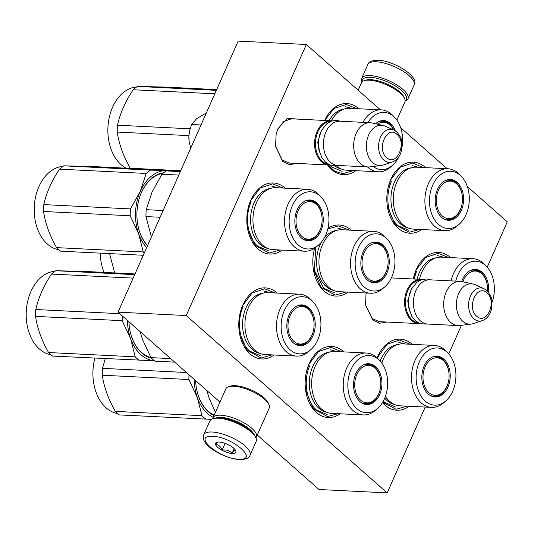 <?xml version="1.0" encoding="UTF-8"?>
<svg xmlns="http://www.w3.org/2000/svg" width="534" height="534" viewBox="0 0 534 534"><rect width="100%" height="100%" fill="white"/><g stroke="black" fill="none" stroke-linecap="round" stroke-linejoin="round"><path stroke-width="0.8" d="M296.791 163.417L289.555 164.686L282.753 161.408L275.531 146.383L276.145 134.027L277.914 128.747L287.339 118.321L298.987 119.182M290.977 163.124L289.562 163.15L282.219 159.993L275.504 146.162M386.79 322.022L379.554 323.29L372.752 320.013L365.53 304.994L366.057 293.012M380.976 321.735L379.561 321.755L372.218 318.604L365.503 304.774M377.137 357.947A35.584 24.724 -87.2 0 1 377.785 356.398A35.584 24.724 -87.2 0 1 412.188 344.337M409.117 406.261A35.584 24.724 -87.2 0 1 382.464 402.589M413.256 278.995A35.584 24.724 -87.2 0 1 413.576 277.546A35.584 24.724 -87.2 0 1 416.226 269.657A35.584 24.724 -87.2 0 1 450.623 257.602M421.76 229.533A35.584 24.724 -87.2 0 1 387.27 205.73A35.584 24.724 -87.2 0 1 388.185 187.267A35.584 24.724 -87.2 0 1 390.835 179.377A35.584 24.724 -87.2 0 1 425.591 167.649M340.165 413.797A35.584 24.724 -87.2 0 1 305.595 390.047A35.584 24.724 -87.2 0 1 306.509 371.584A35.584 24.724 -87.2 0 1 309.153 363.694A35.584 24.724 -87.2 0 1 343.843 351.899M324.625 120.457A35.584 24.724 -87.2 0 1 358.868 108.749M355.791 170.68A35.584 24.724 -87.2 0 1 327.536 164.939M274.116 354.997A35.584 24.724 -87.2 0 1 239.225 331.474A35.584 24.724 -87.2 0 1 240.14 313.017A35.584 24.724 -87.2 0 1 242.79 305.128A35.584 24.724 -87.2 0 1 277.186 293.066M282.139 250.086A35.584 24.724 -87.2 0 1 247.249 226.57A35.584 24.724 -87.2 0 1 248.163 208.106A35.584 24.724 -87.2 0 1 250.806 200.217A35.584 24.724 -87.2 0 1 285.209 188.162M327.969 228.292A35.584 24.724 -87.2 0 1 351.212 230.194M348.141 292.118A35.584 24.724 -87.2 0 1 313.251 268.602A35.584 24.724 -87.2 0 1 314.166 250.146A35.584 24.724 -87.2 0 1 314.673 248.183M425.218 407.062L387.183 492.889L186.239 315.547L306.349 44.496L380.368 109.817M467.357 186.586L507.3 221.837L487.208 267.18M461.456 325.286L448.767 353.915M400.687 127.746L447.112 168.717M276.085 134.288L277.7 129.502L283.781 121.412L291.764 118.728L293.179 118.895M186.239 315.547L118.054 312.163L238.171 41.111L306.349 44.496M387.183 492.889L319.005 489.504L257.275 435.03M219.961 402.102L118.054 312.163M248.076 208.48L250.68 200.671L260.145 188.075L272.58 183.89L283.12 188.055M280.05 249.985L269.149 253.083L254.912 245.253L247.229 226.443M240.053 313.385L242.656 305.582L252.128 292.986L264.564 288.801L275.103 292.966M272.026 354.89L261.126 357.987L246.895 350.164L239.205 331.347M346.052 292.018L335.152 295.115L320.921 287.292L313.231 268.475M314.079 250.513L314.693 248.17M327.816 228.946L338.583 225.929L349.123 230.094M388.098 187.641L390.708 179.838L400.173 167.235L412.608 163.057L423.549 167.549M419.617 229.433L409.178 232.243L394.94 224.42L387.257 205.603M324.705 120.457L334.104 108.442L346.239 104.484L356.779 108.649M353.702 170.573L342.808 173.67L334.758 171.22L327.869 164.959M413.49 277.92L416.093 270.111L425.565 257.515L438 253.336L448.54 257.495M338.035 413.69L327.496 416.56L313.264 408.737L305.575 389.92M306.423 371.958L309.026 364.155L318.498 351.552L330.933 347.374L341.793 351.799M377.178 357.98L387.13 344.25L399.559 340.071L410.105 344.236M407.028 406.16L396.128 409.258L382.638 402.302M419.964 323.611A22.141 15.379 -87.2 0 1 418.883 323.617A22.141 15.379 -87.2 0 1 411.567 320.473A22.141 15.379 92.8 0 1 405.379 295.222A22.141 15.379 92.8 0 1 421.072 279.382A22.141 15.379 92.8 0 1 422.154 279.489M418.489 322.923A21.514 14.945 -87.2 0 1 412.261 319.953A21.514 14.945 92.8 0 1 406.114 296.036A21.514 14.945 92.8 0 1 420.618 280.03M414.271 295.542A21.514 14.945 92.8 0 0 414.25 295.622A21.514 14.945 92.8 0 0 413.696 306.783A21.514 14.945 92.8 0 0 413.71 306.863M457.972 325.553L427.747 324.058A22.141 15.379 -87.2 0 1 420.432 320.914A22.141 15.379 92.8 0 1 413.723 306.943A22.141 15.379 92.8 0 1 414.291 295.456A22.141 15.379 92.8 0 1 429.937 279.823L460.168 281.325A22.141 15.379 92.8 0 0 444.468 297.164A22.141 15.379 92.8 0 0 450.663 322.409A22.141 15.379 -87.2 0 0 457.972 325.553A22.141 15.379 -87.2 0 0 459.801 325.486L471.101 324.118A20.199 14.031 -87.2 0 1 462.764 321.314A20.199 14.031 92.8 0 1 457.404 297.138A20.199 14.031 92.8 0 1 473.091 284.048L461.977 281.572A22.141 15.379 92.8 0 0 460.168 281.325M482.295 320.64C486.708 318.945 489.705 315.387 491.287 309.96L491.774 300.161C491.947 298.039 490.272 294.808 486.754 290.483L483.884 288.62A16.594 11.528 92.8 0 0 469.746 297.745A16.594 11.528 92.8 0 0 473.812 318.698A16.594 11.528 92.8 0 0 482.295 320.64L473.091 323.671A20.199 14.031 -87.2 0 1 471.101 324.118M483.884 288.62L475.026 284.695A20.199 14.031 92.8 0 0 473.091 284.048M329.965 165.006A22.141 15.379 -87.2 0 1 328.884 165.006A22.141 15.379 -87.2 0 1 321.568 161.862A22.141 15.379 92.8 0 1 315.38 136.617A22.141 15.379 92.8 0 1 331.073 120.777A22.141 15.379 92.8 0 1 332.155 120.884M328.49 164.318A21.514 14.945 -87.2 0 1 322.262 161.348A21.514 14.945 92.8 0 1 316.115 137.425A21.514 14.945 92.8 0 1 330.619 121.425M324.272 136.931A21.514 14.945 92.8 0 0 324.251 137.011A21.514 14.945 92.8 0 0 323.697 148.172A21.514 14.945 92.8 0 0 323.711 148.252M367.973 166.948L337.742 165.447A22.141 15.379 -87.2 0 1 330.433 162.303A22.141 15.379 92.8 0 1 323.724 148.339A22.141 15.379 92.8 0 1 324.292 136.851A22.141 15.379 92.8 0 1 339.938 121.211L370.169 122.713A22.141 15.379 92.8 0 0 354.469 138.553A22.141 15.379 92.8 0 0 360.664 163.804A22.141 15.379 -87.2 0 0 367.973 166.948A22.141 15.379 -87.2 0 0 369.802 166.882L381.102 165.513A20.199 14.031 -87.2 0 1 372.765 162.703A20.199 14.031 92.8 0 1 367.405 138.526A20.199 14.031 92.8 0 1 383.092 125.443L371.978 122.96A22.141 15.379 92.8 0 0 370.169 122.713M392.296 162.029C396.709 160.34 399.706 156.782 401.288 151.356L401.775 141.55C401.948 139.427 400.273 136.203 396.755 131.878L393.885 130.016A16.594 11.528 92.8 0 0 379.747 139.14A16.594 11.528 92.8 0 0 383.812 160.093A16.594 11.528 92.8 0 0 392.296 162.029L383.092 165.066A20.199 14.031 -87.2 0 1 381.102 165.513M393.885 130.016L385.027 126.084A20.199 14.031 92.8 0 0 383.092 125.443M206.338 112.988L196.686 118.635L191.606 124.502L189.697 130.369L188.889 135.996A20.559 14.284 -87.2 0 1 189.63 130.656M188.889 135.996L188.869 136.497A20.559 14.284 92.8 0 0 189.116 141.25A20.559 14.284 92.8 0 0 189.156 141.497M201.011 124.969L191.606 124.502M188.869 136.497L189.143 141.417L190.705 148.192M362.159 81.809A24.043 8.384 23.9 0 1 370.349 77.317A24.043 8.384 23.9 0 1 401.628 90.54A24.043 8.384 23.9 0 1 405.106 100.839M361.985 81.982A25.305 8.824 23.9 0 1 361.705 78.344A25.305 8.824 23.9 0 1 370.089 75.581A25.305 8.824 23.9 0 1 403.023 89.498A25.305 8.824 23.9 0 1 407.976 98.85A25.305 8.824 23.9 0 1 405.086 101.086M250.025 455.288L256.153 441.464A25.305 8.824 -156.1 0 0 255.819 437.726L255.159 436.311A24.043 8.384 -156.1 0 0 250.766 430.985A24.043 8.384 -156.1 0 0 219.481 417.762A24.043 8.384 -156.1 0 0 214.354 418.235L212.866 418.689A25.305 8.824 -156.1 0 0 209.875 420.959L203.754 434.783C199.295 445.062 224.667 458.739 239.639 459.58C245.92 459.434 249.385 458.005 250.025 455.288A25.305 8.824 -156.1 0 0 238.544 441.191A25.305 8.824 -156.1 0 0 212.138 432.019A25.305 8.824 -156.1 0 0 203.754 434.783M255.819 437.726A25.305 8.824 -156.1 0 0 251.194 432.113A25.305 8.824 -156.1 0 0 218.266 418.195A25.305 8.824 -156.1 0 0 212.866 418.689M212.779 436.358C191.459 434.636 218.867 458.819 238.591 459.133C259.911 460.855 232.51 436.672 212.779 436.358M219.234 442.052A11.074 3.858 -156.1 0 0 216.871 442.265A11.074 3.858 -156.1 0 0 218.993 448.36A11.074 3.858 -156.1 0 0 232.136 453.439A11.074 3.858 -156.1 0 0 235.668 450.596A11.074 3.858 -156.1 0 0 219.234 442.052M217.985 442.065L215.716 444.488C218.593 444.689 220.722 446.571 222.104 450.129C226.182 449.501 229.52 450.556 232.116 453.286C234.066 450.776 235.274 449.955 235.741 450.803L235.614 450.489M232.116 453.286L234.179 448.633M222.104 450.129L225.108 443.353M358.167 90.226L361.465 82.783A23.723 8.277 23.9 0 1 364.268 80.654L366.13 80.08A22.141 7.723 23.9 0 1 376.557 80.487A22.141 7.723 23.9 0 1 402.936 95.392A22.141 7.723 23.9 0 1 403.711 96.734L404.538 98.503A23.723 8.277 23.9 0 1 404.845 102.007L396.835 120.083M364.268 80.654A23.723 8.277 23.9 0 1 375.442 81.088A23.723 8.277 23.9 0 1 403.704 97.061A23.723 8.277 23.9 0 1 404.538 98.503M254.064 434.496A22.141 7.723 -156.1 0 0 250.005 429.563A22.141 7.723 -156.1 0 0 221.189 417.381A22.141 7.723 -156.1 0 0 216.444 417.828M255.866 437.827A23.723 8.277 -156.1 0 0 256.387 437.026A23.723 8.277 -156.1 0 0 251.741 428.261A23.723 8.277 -156.1 0 0 220.869 415.212A23.723 8.277 -156.1 0 0 213.006 417.802A23.723 8.277 -156.1 0 0 212.766 418.723M256.387 437.026L269.236 408.023A23.723 8.277 -156.1 0 0 268.929 404.518L268.101 402.756A22.141 7.723 -156.1 0 0 264.056 397.85A22.141 7.723 -156.1 0 0 235.24 385.668A22.141 7.723 -156.1 0 0 230.521 386.102L228.659 386.676A23.723 8.277 -156.1 0 0 225.855 388.799L213.006 417.802M268.929 404.518A23.723 8.277 -156.1 0 0 264.59 399.258A23.723 8.277 -156.1 0 0 233.718 386.209A23.723 8.277 -156.1 0 0 228.659 386.676M331.334 120.791A30.999 21.534 -87.2 0 1 349.697 108.295L381.289 109.864A30.999 21.534 -87.2 0 1 391.522 114.263A30.999 21.534 92.8 0 1 393.017 115.718L394.953 117.787A28.629 19.885 92.8 0 0 393.571 116.445A28.629 19.885 92.8 0 0 367.919 122.6M336.46 165.88A30.999 21.534 92.8 0 0 346.626 170.219L378.212 171.788A30.999 21.534 92.8 0 0 390.467 167.122L392.603 165.26A28.629 19.885 92.8 0 0 399.031 156.469M382.11 120.858A20.085 13.951 -87.2 0 1 387.243 122.98M379.581 121.238A20.085 13.951 -87.2 0 1 382.791 120.864A20.085 13.951 -87.2 0 1 389.426 123.714A20.085 13.951 92.8 0 1 393.772 129.969M395.253 130.75A20.425 14.191 92.8 0 0 390.461 123.467A20.425 14.191 92.8 0 0 380.014 121.085A20.425 14.191 92.8 0 0 375.522 123.755M373.052 166.488A28.629 19.885 92.8 0 0 392.603 165.26M402.069 146.623A28.629 19.885 92.8 0 0 394.953 117.787M334.938 165.974A30.258 21.02 92.8 0 0 341.406 169.018M367.465 166.922A30.999 21.534 -87.2 0 0 367.979 167.389A30.999 21.534 92.8 0 0 378.212 171.788M362.926 122.353A30.999 21.534 -87.2 0 1 381.289 109.864M329.091 120.677A30.258 21.02 -87.2 0 1 344.383 108.976M345.331 106.653L351.853 108.402M342.12 171.421L331.414 166.822L329.591 165.019M130.436 168.41A47.453 32.961 -87.2 0 1 130.256 168.217L180.732 170.726M108.389 138.179A41.285 28.676 -87.2 0 1 108.375 138.099A41.285 28.676 -87.2 0 1 109.443 116.679A41.285 28.676 -87.2 0 1 109.457 116.599M126.144 168.197A41.912 29.116 -87.2 0 1 121.105 164.699A41.912 29.116 -87.2 0 1 108.402 138.259A41.912 29.116 -87.2 0 1 109.477 116.519A41.912 29.116 -87.2 0 1 136.677 86.942M130.256 168.217C123.314 156.041 118.969 143.993 117.226 132.072A47.453 32.961 -87.2 0 1 117.487 125.196C120.123 113.255 125.357 101.44 133.193 89.752A47.453 32.961 -87.2 0 1 137.458 86.415L166.194 87.115L216.671 89.625M117.487 125.196L190.104 128.801M133.193 89.752L214.822 93.804M137.458 86.415L216.357 90.333M117.226 132.072L188.909 135.629M377.364 124.162A18.77 13.043 -87.2 0 1 390.721 125.737A18.77 13.043 -87.2 0 1 393.518 129.849M379.047 121.452A19.611 13.624 -87.2 0 1 381.43 121.271C386.222 122.139 389.319 123.628 390.721 125.737M307.631 189.27A30.999 21.534 -87.2 0 0 285.657 211.451A30.999 21.534 -87.2 0 0 294.321 246.801A30.999 21.534 92.8 0 0 304.554 251.2L272.967 249.632A30.999 21.534 92.8 0 1 262.728 245.233A30.999 21.534 -87.2 0 1 254.064 209.882A30.999 21.534 -87.2 0 1 276.038 187.708L307.631 189.27A30.999 21.534 -87.2 0 1 317.863 193.675A30.999 21.534 92.8 0 1 319.359 195.124L321.301 197.2A28.629 19.885 92.8 0 0 319.919 195.851A28.629 19.885 92.8 0 0 292.365 205.657A28.629 19.885 92.8 0 0 298.179 244.912A28.629 19.885 92.8 0 0 318.945 244.665A28.629 19.885 92.8 0 0 321.301 197.2M180.519 171.207L166.201 170.907A47.453 32.961 92.8 0 0 161.935 174.244L152.117 191.866L146.229 209.688A47.453 32.961 92.8 0 0 145.969 216.564L151.402 236.902M308.452 200.263A20.085 13.951 -87.2 0 1 313.585 202.393M305.929 200.644A20.085 13.951 -87.2 0 1 309.133 200.277A20.085 13.951 -87.2 0 1 315.768 203.127A20.085 13.951 92.8 0 1 322.042 217.665M303.986 239.713A20.085 13.951 92.8 0 0 307.143 240.4A20.085 13.951 92.8 0 0 321.715 224.373M301.289 237.884A20.425 14.191 92.8 0 0 304.4 239.906A20.425 14.191 92.8 0 0 321.808 228.679A20.425 14.191 92.8 0 0 316.802 202.88A20.425 14.191 92.8 0 0 306.356 200.49A20.425 14.191 92.8 0 0 295.102 217.198A20.425 14.191 92.8 0 0 301.289 237.884M270.725 188.389A30.258 21.02 -87.2 0 0 251.334 211.618A30.258 21.02 -87.2 0 0 260.138 244.452A30.258 21.02 92.8 0 0 267.748 248.43M304.554 251.2A30.999 21.534 92.8 0 0 316.809 246.534L318.945 244.665M161.935 174.244L178.803 175.079M166.201 170.907L180.338 171.608M145.969 216.564L160.107 217.265M146.229 209.688L163.097 210.523M271.679 186.066L278.194 187.814M268.462 250.833L257.755 246.234C247.489 237.703 244.338 216.39 251.174 201.772M143.266 255.272L60.609 251.167A47.453 32.961 -87.2 0 1 58.553 249.505A47.453 32.961 -87.2 0 1 56.597 247.629L143.239 251.928L138.707 233.985A42.707 29.664 92.8 0 0 146.676 247.582M144.287 252.969A47.453 32.961 -87.2 0 1 143.239 251.928M34.73 217.585A41.285 28.676 -87.2 0 1 34.723 217.505A41.285 28.676 -87.2 0 1 35.785 196.091A41.285 28.676 -87.2 0 1 35.805 196.011M58.88 249.792A41.912 29.116 -87.2 0 1 47.453 244.105A41.912 29.116 -87.2 0 1 34.743 217.672A41.912 29.116 -87.2 0 1 35.825 195.925A41.912 29.116 -87.2 0 1 63.019 166.354M56.597 247.629C49.655 235.447 45.31 223.399 43.574 211.484A47.453 32.961 -87.2 0 1 43.828 204.602C46.465 192.661 51.698 180.846 59.534 169.158A47.453 32.961 -87.2 0 1 63.806 165.827L92.536 166.528L179.177 170.827A47.453 32.961 -87.2 0 1 179.658 171.187M138.707 233.985L138.686 233.919A42.707 29.664 -87.2 0 1 140.282 191.312L146.183 173.457A47.453 32.961 -87.2 0 1 150.448 170.126L179.177 170.827M140.308 191.245A42.707 29.664 -87.2 0 1 166.755 170.573M170.379 170.98A42.707 29.664 92.8 0 0 166.808 170.573M163.618 172.796A40.651 28.235 92.8 0 0 138.473 201.351A40.651 28.235 92.8 0 0 137.425 222.438A40.651 28.235 92.8 0 0 147.457 245.814M162.823 173.45A40.017 27.795 92.8 0 0 138.453 201.431M137.412 222.351A40.017 27.795 92.8 0 0 147.558 245.587M138.686 233.919L130.216 215.783A47.453 32.961 -87.2 0 1 130.476 208.907L140.282 191.312M43.828 204.602L130.476 208.907M59.534 169.158L146.183 173.457M63.806 165.827L150.448 170.126M43.574 211.484L130.216 215.783M298.126 210.73A18.77 13.043 -87.2 0 1 317.062 205.143A18.77 13.043 -87.2 0 1 320.006 230.041A18.77 13.043 92.8 0 1 315.521 236.342A18.77 13.043 92.8 0 1 299.554 233.738A18.77 13.043 92.8 0 1 298.126 210.73M305.395 200.864A19.611 13.624 -87.2 0 1 307.771 200.684C312.564 201.552 315.661 203.04 317.062 205.143M303.479 239.446A19.611 13.624 92.8 0 0 305.828 239.859C310.688 239.466 313.912 238.291 315.521 236.342M299.607 294.181A30.999 21.534 -87.2 0 0 277.633 316.355A30.999 21.534 -87.2 0 0 286.304 351.706A30.999 21.534 92.8 0 0 296.537 356.105L264.944 354.536A30.999 21.534 92.8 0 1 254.711 350.137A30.999 21.534 -87.2 0 1 246.041 314.793A30.999 21.534 -87.2 0 1 268.015 292.612L299.607 294.181A30.999 21.534 -87.2 0 1 309.847 298.579A30.999 21.534 92.8 0 1 311.342 300.035L313.278 302.104A28.629 19.885 92.8 0 0 311.896 300.762A28.629 19.885 92.8 0 0 284.342 310.568A28.629 19.885 92.8 0 0 290.156 349.817A28.629 19.885 92.8 0 0 310.921 349.576A28.629 19.885 92.8 0 0 313.278 302.104M140.042 331.567L142.491 339.444L150.975 357.62A47.453 32.961 92.8 0 0 152.931 359.495A47.453 32.961 92.8 0 0 154.987 361.158L174.671 362.132M150.975 357.62L170.666 358.594M300.428 305.174A20.085 13.951 -87.2 0 1 305.561 307.297M297.905 305.555A20.085 13.951 -87.2 0 1 301.116 305.181A20.085 13.951 -87.2 0 1 307.744 308.031A20.085 13.951 92.8 0 1 314.025 322.569M295.969 344.617A20.085 13.951 92.8 0 0 299.12 345.304A20.085 13.951 92.8 0 0 313.692 329.278M293.273 342.795A20.425 14.191 92.8 0 0 296.383 344.817A20.425 14.191 92.8 0 0 313.785 333.583A20.425 14.191 92.8 0 0 308.786 307.784A20.425 14.191 92.8 0 0 298.339 305.401A20.425 14.191 92.8 0 0 287.085 322.102A20.425 14.191 92.8 0 0 293.273 342.795M262.708 293.293A30.258 21.02 -87.2 0 0 243.31 316.529A30.258 21.02 -87.2 0 0 252.121 349.356A30.258 21.02 92.8 0 0 259.724 353.334M296.537 356.105A30.999 21.534 92.8 0 0 308.792 351.439L310.921 349.576M263.656 290.97L270.171 292.719M260.445 355.737L249.738 351.138C239.472 342.608 236.315 321.294 243.15 306.676M154.513 360.797L52.586 356.078A47.453 32.961 -87.2 0 1 50.53 354.416A47.453 32.961 -87.2 0 1 48.574 352.533L135.222 356.839L130.69 338.896A42.707 29.664 92.8 0 0 140.949 354.743A42.707 29.664 92.8 0 0 154.473 360.77M139.227 360.377A47.453 32.961 -87.2 0 1 137.178 358.714A47.453 32.961 -87.2 0 1 135.222 356.839M26.713 322.496A41.285 28.676 -87.2 0 1 26.7 322.416A41.285 28.676 -87.2 0 1 27.761 300.996A41.285 28.676 -87.2 0 1 27.781 300.916M50.864 354.696A41.912 29.116 -87.2 0 1 39.429 349.016A41.912 29.116 -87.2 0 1 26.72 322.576A41.912 29.116 -87.2 0 1 27.801 300.836A41.912 29.116 -87.2 0 1 55.002 271.259M48.574 352.533C41.632 340.358 37.293 328.31 35.551 316.388A47.453 32.961 -87.2 0 1 35.811 309.513C38.441 297.572 43.681 285.757 51.518 274.069A47.453 32.961 -87.2 0 1 55.783 270.731L84.512 271.432L134.995 273.942M129.395 327.262A40.017 27.795 92.8 0 0 141.517 352.42A40.017 27.795 92.8 0 0 150.922 357.526M128.928 321.762A40.651 28.235 92.8 0 0 129.408 327.342A40.651 28.235 92.8 0 0 141.73 352.981A40.651 28.235 92.8 0 0 151.596 358.247M130.69 338.896L130.663 338.823A42.707 29.664 -87.2 0 1 127.466 320.467M130.663 338.823L122.193 320.687A47.453 32.961 -87.2 0 1 122.299 315.914M35.811 309.513L119.77 313.678M51.518 274.069L133.14 278.121M55.783 270.731L134.681 274.65M35.551 316.388L122.193 320.687M290.102 315.634A18.77 13.043 -87.2 0 1 309.046 310.054A18.77 13.043 -87.2 0 1 311.983 334.945A18.77 13.043 92.8 0 1 307.497 341.246A18.77 13.043 92.8 0 1 291.537 338.643A18.77 13.043 92.8 0 1 290.102 315.634M297.371 305.768A19.611 13.624 -87.2 0 1 299.754 305.588C304.547 306.456 307.644 307.944 309.046 310.054M295.456 344.35A19.611 13.624 92.8 0 0 297.805 344.764C302.665 344.377 305.895 343.202 307.497 341.246M447.973 168.757A30.999 21.534 -87.2 0 0 425.999 190.938A30.999 21.534 -87.2 0 0 434.669 226.282A30.999 21.534 92.8 0 0 444.902 230.681L413.309 229.119A30.999 21.534 92.8 0 1 403.077 224.721A30.999 21.534 -87.2 0 1 394.406 189.37A30.999 21.534 -87.2 0 1 416.38 167.189L447.973 168.757A30.999 21.534 -87.2 0 1 458.205 173.156A30.999 21.534 92.8 0 1 459.707 174.611L461.643 176.681A28.629 19.885 92.8 0 0 460.261 175.339A28.629 19.885 92.8 0 0 432.707 185.144A28.629 19.885 92.8 0 0 438.521 224.4A28.629 19.885 92.8 0 0 459.287 224.153A28.629 19.885 92.8 0 0 461.643 176.681M448.794 179.751A20.085 13.951 -87.2 0 1 453.927 181.874M446.27 180.132A20.085 13.951 -87.2 0 1 449.481 179.758A20.085 13.951 -87.2 0 1 456.109 182.608A20.085 13.951 92.8 0 1 462.391 197.153M444.335 219.2A20.085 13.951 92.8 0 0 447.485 219.888A20.085 13.951 92.8 0 0 462.057 203.861M441.638 217.371A20.425 14.191 92.8 0 0 444.749 219.394A20.425 14.191 92.8 0 0 462.15 208.16A20.425 14.191 92.8 0 0 457.151 182.368A20.425 14.191 92.8 0 0 446.704 179.978A20.425 14.191 92.8 0 0 435.45 196.686A20.425 14.191 92.8 0 0 441.638 217.371M411.073 167.87A30.258 21.02 -87.2 0 0 391.676 191.105A30.258 21.02 -87.2 0 0 400.487 223.933A30.258 21.02 92.8 0 0 408.089 227.911M444.902 230.681A30.999 21.534 92.8 0 0 457.151 226.022L459.287 224.153M412.021 165.553L418.536 167.296M408.81 230.314L398.104 225.715C387.838 217.184 384.68 195.878 391.515 181.26M438.467 190.217A18.77 13.043 -87.2 0 1 457.411 184.631A18.77 13.043 -87.2 0 1 460.348 209.522A18.77 13.043 92.8 0 1 455.862 215.823A18.77 13.043 92.8 0 1 439.903 213.22A18.77 13.043 92.8 0 1 438.467 190.217M445.736 180.352A19.611 13.624 -87.2 0 1 448.119 180.165C452.912 181.039 456.009 182.528 457.411 184.631M443.821 218.927A19.611 13.624 92.8 0 0 446.17 219.347C451.03 218.953 454.26 217.779 455.862 215.823M373.633 231.309A30.999 21.534 -87.2 0 0 351.659 253.483A30.999 21.534 -87.2 0 0 360.323 288.834A30.999 21.534 92.8 0 0 370.563 293.233L338.97 291.664A30.999 21.534 92.8 0 1 328.73 287.265A30.999 21.534 -87.2 0 1 320.066 251.914A30.999 21.534 -87.2 0 1 342.04 229.74L373.633 231.309A30.999 21.534 -87.2 0 1 383.866 235.708A30.999 21.534 92.8 0 1 385.361 237.163L387.304 239.232A28.629 19.885 92.8 0 0 385.922 237.89A28.629 19.885 92.8 0 0 358.367 247.696A28.629 19.885 92.8 0 0 364.181 286.945A28.629 19.885 92.8 0 0 384.947 286.705A28.629 19.885 92.8 0 0 387.304 239.232M374.454 242.302A20.085 13.951 -87.2 0 1 379.587 244.425M371.931 242.683A20.085 13.951 -87.2 0 1 375.135 242.309A20.085 13.951 -87.2 0 1 381.77 245.159A20.085 13.951 92.8 0 1 388.051 259.698M369.989 281.745A20.085 13.951 92.8 0 0 373.146 282.433A20.085 13.951 92.8 0 0 387.717 266.406M367.292 279.923A20.425 14.191 92.8 0 0 370.402 281.939A20.425 14.191 92.8 0 0 387.811 270.711A20.425 14.191 92.8 0 0 382.805 244.912A20.425 14.191 92.8 0 0 372.358 242.529A20.425 14.191 92.8 0 0 361.104 259.23A20.425 14.191 92.8 0 0 367.292 279.923M321.461 242.076A30.258 21.02 -87.2 0 0 326.141 286.484A30.258 21.02 92.8 0 0 333.75 290.463M370.563 293.233A30.999 21.534 92.8 0 0 382.811 288.567L384.947 286.705M324.418 237.743A30.258 21.02 -87.2 0 1 336.727 230.421M337.682 228.098L344.196 229.847M334.464 292.866L323.764 288.267L314.339 270.264L315.801 247.369M100.732 259.624A41.285 28.676 -87.2 0 1 100.726 259.537A41.285 28.676 -87.2 0 1 100.218 253.136A41.912 29.116 -87.2 0 0 100.746 259.704A41.912 29.116 -87.2 0 0 104.083 272.407M114.65 272.927L109.583 253.597M364.128 252.762A18.77 13.043 -87.2 0 1 383.072 247.182A18.77 13.043 -87.2 0 1 386.009 272.073A18.77 13.043 92.8 0 1 381.523 278.374A18.77 13.043 92.8 0 1 365.563 275.771A18.77 13.043 92.8 0 1 364.128 252.762M371.397 242.897A19.611 13.624 -87.2 0 1 373.773 242.716C378.566 243.584 381.663 245.073 383.072 247.182M369.481 281.478A19.611 13.624 92.8 0 0 371.831 281.892C376.69 281.505 379.921 280.33 381.523 278.374M366.324 353.014A30.999 21.534 -87.2 0 0 344.35 375.188A30.999 21.534 -87.2 0 0 353.014 410.539A30.999 21.534 92.8 0 0 363.254 414.938L331.661 413.369A30.999 21.534 92.8 0 1 321.421 408.971A30.999 21.534 -87.2 0 1 312.757 373.626A30.999 21.534 -87.2 0 1 334.731 351.445L366.324 353.014A30.999 21.534 -87.2 0 1 376.557 357.413A30.999 21.534 92.8 0 1 378.052 358.868L379.994 360.937A28.629 19.885 92.8 0 0 378.613 359.596A28.629 19.885 92.8 0 0 351.058 369.401A28.629 19.885 92.8 0 0 356.872 408.65A28.629 19.885 92.8 0 0 377.638 408.41A28.629 19.885 92.8 0 0 379.994 360.937M206.771 390.461L209.208 398.277L215.442 412.308M367.145 364.008A20.085 13.951 -87.2 0 1 372.278 366.13M364.622 364.388A20.085 13.951 -87.2 0 1 367.826 364.014A20.085 13.951 -87.2 0 1 374.461 366.865A20.085 13.951 92.8 0 1 380.742 381.409M362.679 403.45A20.085 13.951 92.8 0 0 365.837 404.145A20.085 13.951 92.8 0 0 380.408 388.118M359.983 401.628A20.425 14.191 92.8 0 0 363.093 403.651A20.425 14.191 92.8 0 0 380.502 392.417A20.425 14.191 92.8 0 0 375.495 366.624A20.425 14.191 92.8 0 0 365.049 364.235A20.425 14.191 92.8 0 0 353.795 380.936A20.425 14.191 92.8 0 0 359.983 401.628M329.418 352.126A30.258 21.02 -87.2 0 0 310.027 375.362A30.258 21.02 -87.2 0 0 318.831 408.19A30.258 21.02 92.8 0 0 326.441 412.168M363.254 414.938A30.999 21.534 92.8 0 0 375.502 410.279L377.638 408.41M330.372 349.803L336.887 351.552M327.155 414.571L316.455 409.972C306.189 401.441 303.032 380.128 309.867 365.516M211.337 419.364L119.302 414.911A47.453 32.961 -87.2 0 1 117.246 413.249A47.453 32.961 -87.2 0 1 115.291 411.374L201.932 415.672L197.4 397.73A42.707 29.664 92.8 0 0 207.659 413.576A42.707 29.664 92.8 0 0 213.206 417.354M205.944 419.21A47.453 32.961 -87.2 0 1 203.895 417.548A47.453 32.961 -87.2 0 1 201.932 415.672M93.423 381.329A41.285 28.676 -87.2 0 1 93.417 381.249A41.285 28.676 -87.2 0 1 94.478 359.829A41.285 28.676 -87.2 0 1 94.498 359.749M117.573 413.53A41.912 29.116 -87.2 0 1 106.146 407.849A41.912 29.116 -87.2 0 1 93.437 381.409A41.912 29.116 -87.2 0 1 94.518 359.669A41.912 29.116 -87.2 0 1 94.892 358.174M115.291 411.374C108.349 399.192 104.01 387.143 102.268 375.222A47.453 32.961 -87.2 0 1 102.521 368.347L105.231 358.688M196.105 386.095A40.017 27.795 92.8 0 0 208.227 411.253A40.017 27.795 92.8 0 0 214.181 415.152M195.644 380.635A40.651 28.235 92.8 0 0 196.118 386.175A40.651 28.235 92.8 0 0 208.44 411.814A40.651 28.235 92.8 0 0 214.007 415.545M197.4 397.73L197.38 397.656A42.707 29.664 -87.2 0 1 194.176 379.347M197.38 397.656L188.909 379.52A47.453 32.961 -87.2 0 1 189.009 374.788M102.521 368.347L186.433 372.512M102.268 375.222L188.909 379.52M356.819 374.467A18.77 13.043 -87.2 0 1 375.762 368.887A18.77 13.043 -87.2 0 1 378.699 393.778A18.77 13.043 92.8 0 1 374.214 400.079A18.77 13.043 92.8 0 1 358.254 397.476A18.77 13.043 92.8 0 1 356.819 374.467M364.088 364.602A19.611 13.624 -87.2 0 1 366.464 364.422C371.257 365.296 374.354 366.778 375.762 368.887M362.172 403.183A19.611 13.624 92.8 0 0 364.522 403.604C369.381 403.21 372.612 402.035 374.214 400.079M419.484 279.302A30.999 21.534 -87.2 0 1 441.458 257.148L473.044 258.716A30.999 21.534 -87.2 0 1 483.283 263.115A30.999 21.534 92.8 0 1 484.779 264.57L486.714 266.64A28.629 19.885 92.8 0 0 485.333 265.291A28.629 19.885 92.8 0 0 455.736 281.104M473.865 269.703A20.085 13.951 -87.2 0 1 478.998 271.833M471.342 270.084A20.085 13.951 -87.2 0 1 474.552 269.717A20.085 13.951 -87.2 0 1 481.181 272.567A20.085 13.951 92.8 0 1 487.462 287.105M488.49 292.345A20.425 14.191 92.8 0 0 482.222 272.32A20.425 14.191 92.8 0 0 471.776 269.937A20.425 14.191 92.8 0 0 461.71 281.511M492.041 302.317A28.629 19.885 92.8 0 0 486.714 266.64M451.076 280.871A30.999 21.534 -87.2 0 1 473.044 258.716M417.147 279.189A30.258 21.02 -87.2 0 1 436.144 257.829M437.092 255.506L443.614 257.254M414.037 279.035L416.587 271.212M462.905 281.772A18.77 13.043 92.8 0 1 463.539 280.17A18.77 13.043 -87.2 0 1 482.482 274.583A18.77 13.043 -87.2 0 1 487.462 291.157M470.808 270.304A19.611 13.624 -87.2 0 1 473.191 270.124C477.983 270.992 481.081 272.48 482.482 274.583M448.28 353.374A28.629 19.885 92.8 0 0 446.898 352.033A28.629 19.885 92.8 0 0 419.344 361.838A28.629 19.885 92.8 0 0 425.157 401.087A28.629 19.885 92.8 0 0 445.923 400.847A28.629 19.885 92.8 0 0 448.28 353.374L446.337 351.305A30.999 21.534 92.8 0 0 444.842 349.85A30.999 21.534 -87.2 0 0 434.609 345.451A30.999 21.534 -87.2 0 0 412.635 367.626A30.999 21.534 -87.2 0 0 421.299 402.976A30.999 21.534 92.8 0 0 431.539 407.375L399.946 405.807A30.999 21.534 92.8 0 1 389.713 401.408A30.999 21.534 -87.2 0 1 385.414 396.348M381.823 363.167A30.999 21.534 -87.2 0 1 403.016 343.883L434.609 345.451M435.43 356.445A20.085 13.951 -87.2 0 1 440.563 358.568M432.907 356.825A20.085 13.951 -87.2 0 1 436.111 356.452A20.085 13.951 -87.2 0 1 442.746 359.302A20.085 13.951 92.8 0 1 449.027 373.84M430.965 395.888A20.085 13.951 92.8 0 0 434.122 396.575A20.085 13.951 92.8 0 0 448.694 380.548M428.268 394.065A20.425 14.191 92.8 0 0 431.385 396.081A20.425 14.191 92.8 0 0 448.787 384.854A20.425 14.191 92.8 0 0 443.781 359.055A20.425 14.191 92.8 0 0 433.341 356.672A20.425 14.191 92.8 0 0 422.087 373.373A20.425 14.191 92.8 0 0 428.268 394.065M384.727 398.144A30.258 21.02 -87.2 0 0 387.123 400.627A30.258 21.02 92.8 0 0 394.726 404.605M431.539 407.375A30.999 21.534 92.8 0 0 443.787 402.709L445.923 400.847M380.168 361.124A30.258 21.02 -87.2 0 1 397.703 344.564M398.658 342.241L405.173 343.989M395.44 407.008L384.74 402.409L383.339 401.061M377.852 358.654L378.152 357.947M425.104 366.905A18.77 13.043 -87.2 0 1 444.048 361.324A18.77 13.043 -87.2 0 1 446.985 386.216A18.77 13.043 92.8 0 1 442.499 392.517A18.77 13.043 92.8 0 1 426.539 389.913A18.77 13.043 92.8 0 1 425.104 366.905M432.373 357.039A19.611 13.624 -87.2 0 1 434.749 356.859C439.542 357.727 442.639 359.215 444.048 361.324M430.457 395.621A19.611 13.624 92.8 0 0 432.807 396.034C437.666 395.647 440.897 394.472 442.499 392.517M410.286 313.171L407.702 300.896L411.487 288.921M476.655 316.161C486.507 325.867 497.434 301.223 486.935 292.966C477.082 283.26 466.162 307.911 476.655 316.161M320.287 154.566L317.703 142.284L321.488 130.316M386.656 157.557C396.508 167.262 407.435 142.611 396.936 134.361C387.083 124.656 376.163 149.3 386.656 157.557M361.705 78.344L367.826 64.521A25.305 8.824 23.9 0 1 376.216 61.757A25.305 8.824 23.9 0 1 402.623 70.935A25.305 8.824 23.9 0 1 414.104 85.026L407.976 98.85M311.783 238.731A20.085 13.951 -87.2 0 1 306.463 240.34L311.415 238.892M303.759 343.642A20.085 13.951 -87.2 0 1 298.439 345.251L303.399 343.796M452.124 218.219A20.085 13.951 -87.2 0 1 446.804 219.828L451.764 218.373M377.785 280.771A20.085 13.951 -87.2 0 1 372.465 282.379L377.418 280.924M370.476 402.476A20.085 13.951 -87.2 0 1 365.156 404.084L370.109 402.629M438.761 394.913A20.085 13.951 -87.2 0 1 433.441 396.522L438.394 395.067M378.139 321.595L418.883 323.617M391.382 277.907L421.072 279.382M288.14 162.983L328.884 165.006M290.342 118.755L331.073 120.777M367.826 64.521C368.52 61.777 371.978 60.349 378.219 60.229C394.94 60.896 420.004 77.41 414.104 85.026M428.502 324.091L420.418 323.784L415.572 320.881L411.868 316.355L408.757 307.858L408.303 301.149L409.364 294.341L411.374 289.141L416.78 282.339L421.747 279.616L426.666 278.982L430.698 279.863M338.503 165.487L330.419 165.18L325.573 162.276L321.868 157.75L318.758 149.246L318.304 142.538L319.365 135.729L321.375 130.536L326.781 123.728L331.748 121.004L336.667 120.37L340.699 121.251M150.868 357.433L150.488 357.413"/></g></svg>
